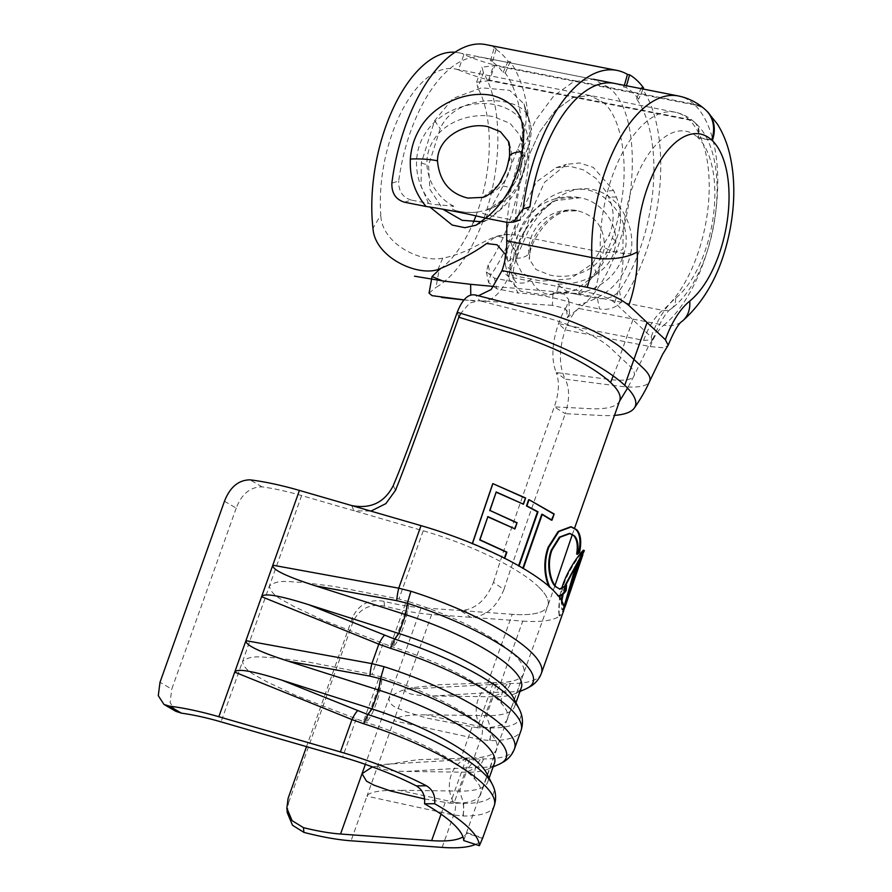 <?xml version="1.0" encoding="UTF-8"?>
<svg xmlns="http://www.w3.org/2000/svg" width="892" height="892" viewBox="0 0 892 892"><rect width="100%" height="100%" fill="white"/><g stroke="black" fill="none" stroke-linecap="round" stroke-linejoin="round"><path stroke-width="0.67" stroke-dasharray="4.46 3.34" d="M705.617 109.95A33.127 27.73 -47.6 0 0 693.92 104.152L493.889 64.815C481.368 61.481 471.389 58.002 463.94 54.379L458.51 69.844A105.591 51.513 101.1 0 0 455.243 68.985A105.591 51.513 101.1 0 0 380.817 214.961L372.967 228.285M541.411 673.259A132.507 33.796 19.6 0 1 510.503 683.484L405.024 689.282L366.947 796.188L453.671 815.032L463.316 816.013A132.507 33.796 -160.4 0 0 494.224 805.788M442.142 847.4L453.671 815.032A16.558 12.142 102.3 0 0 455.21 802.454L399.17 790.279C379.602 790.122 368.864 792.085 366.947 796.188L351.069 840.799M518.977 708.538A127.679 32.558 19.6 0 1 490.511 727.939L486.408 715.64L426.03 714.838C406.473 714.682 395.725 716.655 393.818 720.758L480.532 739.602L490.176 740.572A132.507 33.796 -160.4 0 0 521.084 730.347M514.55 748.7A132.507 33.796 19.6 0 1 483.642 758.914L473.596 759.07L480.532 739.602A16.558 12.142 102.3 0 0 482.07 727.025L426.03 714.838M390.295 646.154L392.881 646.979A115.871 29.547 19.6 0 1 500.813 702.718A115.871 29.547 19.6 0 1 507.526 718.863L523.637 673.594A115.871 29.547 19.6 0 0 408.993 601.71L392.881 646.979A28.957 6.434 106.2 0 0 402.816 628.715A28.957 6.434 106.2 0 0 408.993 601.71L398.925 598.989L334.277 586.445L301.518 582.286C291.149 582.387 277.981 578.663 269.395 586.089C271.603 596.648 284.648 600.494 293.022 606.036L322.358 619.873L390.295 646.154L406.418 600.885M507.526 718.863A115.871 29.547 19.6 0 1 480.833 727.794A28.957 24.062 -93.6 0 1 478.112 699.384A28.957 24.062 -93.6 0 1 496.944 682.536L438.998 684.721C422.953 687.81 404.912 684.688 388.912 698.235C389.748 707.523 399.527 708.293 405.548 711.615L427.09 718.149L477.265 727.749L493.376 682.491M523.637 673.594A115.871 29.547 19.6 0 1 508.239 681.867A115.871 29.547 19.6 0 1 496.944 682.536L480.833 727.794L477.265 727.749M363.434 721.583L366.021 722.409A115.871 29.547 19.6 0 1 473.953 778.147A115.871 29.547 19.6 0 1 480.665 794.293L496.777 749.035A115.871 29.547 19.6 0 0 382.133 677.151L366.021 722.409A28.957 6.434 106.2 0 0 375.956 704.156A28.957 6.434 106.2 0 0 382.133 677.151L372.064 674.419L307.405 661.875L274.658 657.727C264.288 657.817 251.12 654.104 242.535 661.529C244.731 672.089 257.788 675.935 266.162 681.466L295.497 695.303L363.434 721.583L379.557 676.326M480.665 794.293A115.871 29.547 19.6 0 1 453.972 803.235A28.957 24.062 -93.6 0 1 451.252 774.813A28.957 24.062 -93.6 0 1 470.084 757.977L417.356 759.728L372.388 766.875M424.614 798.964L450.393 803.19L466.516 757.932M496.777 749.035A115.871 29.547 19.6 0 1 481.379 757.308A115.871 29.547 19.6 0 1 470.084 757.977L453.972 803.235L450.393 803.19M224.461 501.259L236.224 508.094C241.665 493.99 250.273 486.909 262.047 486.854A99.38 25.344 19.6 0 1 274.981 489.028A99.38 25.344 19.6 0 1 301.63 495.562L353.834 510.692L370.882 511.116M236.224 508.094L171.755 689.137L159.991 682.302M175.858 711.337L170.071 702.539L171.755 689.137M482.516 838.402L466.75 833.228A115.938 29.57 19.6 0 1 463.004 836.886M463.717 840.554L547.878 605.724A115.938 29.57 -160.4 0 0 547.878 605.724A115.938 29.57 -160.4 0 0 537.965 586.356A115.938 29.57 -160.4 0 1 547.878 605.724A115.938 29.57 -160.4 0 0 547.878 605.724L555.047 585.319M475.492 844.412A132.507 33.796 -160.4 0 0 482.137 839.205M351.76 505.574L353.834 510.692L423.209 530.785C469.638 544.031 518.665 567.769 537.965 586.356M352.574 617.275L352.998 621.88C359.398 608.701 369.89 603.438 384.485 606.069A115.938 29.57 -160.4 0 0 431.65 614.488L470.865 617.331C485.371 616.785 496.409 607.497 503.969 589.478L493.477 582.342C486.006 600.528 474.934 609.927 460.25 610.541L421.147 607.708A99.38 25.344 19.6 0 1 384.051 601.342C369.544 598.788 359.052 604.096 352.574 617.275L306.513 746.637M563.967 607.452L562.696 611.009L559.083 615.67L559.841 615.971L561.536 614.454L563.532 611.132L562.752 610.864L563.934 607.095M352.998 621.88L288.529 802.923L288.105 798.318M287.313 812.779L288.529 802.923M487.935 682.514L512.22 614.309A115.938 29.57 -160.4 0 0 547.878 605.735A115.938 29.57 -160.4 0 1 512.22 614.309L460.25 610.541L470.865 617.331L522.734 621.088L500.468 683.629A16.558 11.273 86.6 0 1 494.424 692.326L503.266 692.136A127.679 32.558 -160.4 0 0 525.99 688.836M492.116 783.968A127.679 32.558 19.6 0 1 463.65 803.369L459.547 791.081L399.17 790.279M378.163 764.723C377.149 768.837 386.392 771.067 405.882 771.424L467.564 767.767A16.558 11.273 86.6 0 0 473.596 759.07L378.163 764.723M494.48 763.095A118.424 30.205 19.6 0 1 487.913 769.16A118.424 30.205 19.6 0 1 466.271 772.216L405.882 771.424M486.519 773.096A118.424 30.205 19.6 0 1 487.768 781.949A118.424 30.205 19.6 0 1 459.547 791.081L466.271 772.216L476.406 767.566A127.679 32.558 -160.4 0 0 499.13 764.277M431.65 614.488L405.024 689.282C404.009 693.396 413.252 695.626 432.743 695.983L494.424 692.326M521.341 687.654A118.424 30.205 19.6 0 1 514.784 693.731A118.424 30.205 19.6 0 1 493.131 696.786L432.743 695.983M513.379 697.656A118.424 30.205 19.6 0 1 514.628 706.509A118.424 30.205 19.6 0 1 486.408 715.64L493.131 696.786L503.266 692.136C506.567 690.464 508.975 687.576 510.503 683.484M395.479 490.377L393.272 485.605M457.228 312.289L458.789 317.251M522.734 621.088C540.998 622.348 553.363 620.642 559.841 615.971C557.991 613.952 558.113 603.048 562.35 589.177C566.944 571.716 580.056 554.757 583.257 551.446L584.249 550.554M503.969 589.478C509.187 573.467 514.149 557.221 565.272 413.676L600.651 415.46A124.222 31.677 -160.4 0 0 614.465 415.382M619.762 400.497A107.664 27.462 19.6 0 1 618.903 402.158A107.664 27.462 19.6 0 1 589.679 408.647L554.289 406.863L565.272 413.676C569.709 399.739 569.698 388.232 565.227 379.167L618.725 386.113A77.961 19.88 -160.4 0 0 649.566 381.508M493.477 582.342C498.517 566.42 503.556 549.349 554.289 406.863C559.016 393.194 559.652 381.754 556.218 372.533L565.227 379.167C558.838 366.211 558.827 349.775 565.171 329.873A41.411 20.204 -78.9 0 1 578.707 308.409C631.135 271.135 652.03 122.527 609.66 88.219L494.748 65.618L489.318 80.648L689.349 119.985A16.558 13.793 -46 0 1 695.414 123.096A16.558 13.793 -46 0 1 698.101 137.803A89.022 43.429 -78.9 0 1 713.176 217.224A89.022 43.429 -78.9 0 1 675.545 298.285A74.538 36.36 101.1 0 0 651.182 336.92L614.61 302.6C609.727 298.653 602.78 295.642 593.771 293.579L508.652 276.832L502.006 270.599M458.51 69.844C465.992 73.144 476.016 76.522 488.571 79.957L688.602 119.283A16.558 13.859 132.4 0 1 694.455 122.193A16.558 13.859 132.4 0 1 697.477 137.223A89.022 43.429 -78.9 0 1 698.101 137.803L712.295 140.59M455.031 52.26A122.148 59.586 -78.9 0 1 458.443 52.728A122.148 59.586 -78.9 0 1 463.94 54.39M505.887 254.967L507.492 261.824L513.781 256.885A57.969 28.276 -78.9 0 1 508.652 276.832C500.189 294.605 490.544 302.589 479.751 300.782L542.882 316.772A61.403 15.655 19.6 0 1 610.607 348.092L628.893 365.252A61.403 15.655 19.6 0 1 634.112 375.588A61.403 15.655 19.6 0 1 633.956 375.945A61.403 15.655 19.6 0 1 609.704 379.479L556.218 372.533C551.122 359.431 551.892 343.13 558.526 323.629A57.969 28.276 -78.9 0 1 566.61 306.458L567.122 317.775L578.707 308.409L663.826 325.145A122.148 59.586 101.1 0 0 715.462 213.913A122.148 59.586 101.1 0 0 694.779 104.955A33.127 27.585 134 0 1 706.263 110.575M506.712 240.84L507.492 261.824M485.538 218.161L503.043 186.049L517.605 149.053C524.518 134.993 527.228 122.639 525.722 112.024L524.017 103.862L509.566 90.326L481.502 87.817L453.002 98.421L434.616 120.688L421.292 163.002L421.102 186.038L430.134 207.223M527.228 159.311L539.705 131.815L555.393 110.396L573.077 97.574L589.846 95.455L603.483 102.547L589.846 95.455L573.077 97.574L555.393 110.396L539.705 131.815L527.228 159.311C518.587 183.54 514.595 208.828 515.241 235.176C507.849 233.938 500.869 234.797 494.313 237.729L486.553 243.538M437.894 269.585L442.722 258.134C477.41 251.667 490.856 230.392 515.241 235.176L600.361 251.912A57.969 28.276 -78.9 0 1 593.771 293.579M442.722 258.134C420.857 263.162 381.297 243.438 380.806 214.972M481.613 221.729L487.824 219.766L501.906 207.702L511.551 187.699L524.329 155.765C530.506 143.389 532.468 132.618 530.216 123.475L529.023 119.283C524.719 94.764 456.102 91.218 440.224 128.716L428.561 165.232L429.911 189.316L443.045 209.319M513.781 256.885C516.513 244.854 503.489 233.325 494.313 237.729M694.779 104.955L609.66 88.219M651.182 336.92L652.476 339.908L643.645 340.365L558.526 323.629L565.171 329.873L650.29 346.609L662.912 347.702L667.952 345.728M567.122 317.775L569.453 313.694L564.313 308.197L552.416 305.332L552.951 292.766L577.47 293.579L493.767 286.466M552.951 292.766L564.101 294.07L568.828 299.79L566.61 306.458M440.38 268.86A105.591 51.513 101.1 0 0 473.34 222.331M475.871 216.009A105.591 51.513 101.1 0 0 477.844 88.007M489.318 80.648L476.562 82.276L477.856 87.996L483.397 72.631A122.148 59.586 -78.9 0 1 492.116 189.751A122.148 59.586 -78.9 0 1 435.976 287.402L439.165 269.73M483.397 72.631L482.003 67.145L494.748 65.618M552.416 305.332L464.03 299.89M429.063 293.133L435.976 287.414M531.353 211.437L544.499 182.336L566.342 164.34L579.744 162.957L593.347 167.428L613.573 190.509L616.372 197.076C622.192 211.817 621.925 226.445 615.58 240.963L596.637 273.855L575.139 290.357L546.439 295.319L520.66 291.205L509.187 279.698L509.722 267.143L515.821 251.678C522.076 239.502 527.25 226.089 531.353 211.437L523.838 207.156C520.17 220.012 515.665 231.597 510.302 241.922L505.552 254.242M504.816 260.776L505.363 264.824L517.17 276.275L541.622 281.125L570.233 278.85L592.478 263.631L609.024 235.22C614.666 222.342 614.51 209.598 608.556 196.987L605.646 191.189L596.168 178.523L583.58 169.915L569.676 166.168L556.062 167.674L536.17 182.191L523.838 207.156M613.573 190.509L605.646 191.189M515.821 251.678L510.302 241.922M596.637 273.855L592.478 263.631M615.58 240.963L609.024 235.22M616.372 197.076L608.556 196.987M517.605 149.053L524.329 155.765M503.043 186.049L511.551 187.699M421.292 163.002L428.561 165.232M434.616 120.688L440.224 128.716M524.897 107.296L529.023 119.283M525.722 112.024L530.216 123.475M711.671 140.011L697.477 137.223A89.022 43.429 -78.9 0 0 633.175 185.068A89.022 43.429 -78.9 0 0 623.073 249.046A16.558 6.289 177.9 0 1 600.361 251.912A105.591 51.513 101.1 0 1 612.347 176.036A105.591 51.513 101.1 0 1 675.099 112.202A105.591 51.513 101.1 0 1 688.602 119.283M632.896 319.76L619.75 356.666M620.553 357.424L613.172 375.911M482.527 301.485L479.405 300.693L469.761 303.001L460.796 313.371M478.402 295.776L475.659 295.118L479.751 300.782M476.997 295.542L488.738 298.43L474.845 294.862M545.157 572.084L545.804 572.173M548.926 586.256L549.929 587.137M549.238 587.003L557.991 595.31M558.448 595.878L557.244 595.131M557.69 595.689L558.28 595.666M565.695 586.156L565.751 585.029M518.542 565.974L523.281 568.427M472.247 543.741L504.727 558.292M582.476 551.156L583.257 551.446M559.083 615.67L559.485 597.239M559.819 595.8L561.625 588.887L562.35 589.177M561.235 599.848L561.77 609.437L563.053 608.79L564.937 604.709M581.049 557.489L581.183 556.753L579.956 557.913M564.524 586.378L562.183 594.931M563.945 588.14L564.681 588.43L563.187 594.083M561.86 600.952L562.529 609.738L563.978 608.835M563.053 608.79L563.822 609.08M580.313 557.433L581.082 557.723L578.596 560.878M565.807 585.052L564.681 588.43M581.183 556.753L581.963 557.032L581.082 557.723M482.773 197.355L500.847 183.083L510.101 158.921L508.139 141.036M404.489 202.216L411.279 200.076L432.832 204.313L453.76 206.175A15.554 3.501 3.7 0 0 457.105 210.902A15.554 3.501 3.7 0 0 459.057 211.337A15.554 3.501 3.7 0 0 476.584 212.162A15.554 3.501 3.7 0 0 480.398 211.415C481.345 213.166 485.404 214.716 492.574 216.054L514.126 220.291L507.347 222.442M453.76 206.175C432.81 195.972 419.441 166.815 431.438 144.013C442.488 121.1 472.738 112.214 493.912 116.785L510.113 123.375L520.237 135.617L523.191 155.71L517.338 178.879L504.515 198.671L486.764 209.988L480.398 211.415M630.711 253.696L631.079 251.477C635.639 224.695 618.245 194.255 592.466 189.483C566.944 184.02 542.392 206.275 528.175 231.251L516.122 258.301C511.529 272.762 512.253 284.336 518.297 293.022C537.809 294.126 557.723 298.04 578.027 304.763C606.805 297.616 624.378 280.59 630.711 253.696A21.531 7.95 8.4 0 1 604.352 247.374C601.531 271.023 569.865 279.932 549.818 275.026L535.947 269.495L529.391 259.293L530.104 247.786C535.312 227.27 557.522 205.539 577.737 210.768C595.823 215.73 604.687 227.928 604.352 247.374M516.122 258.301A21.531 11.551 -165.4 0 0 530.171 251.31C532 244.062 536.125 236.269 542.548 227.906C549.227 219.465 556.842 213.902 565.405 211.237L577.737 210.768M575.786 294.148C568.817 292.989 562.819 289.621 557.801 284.046A15.554 10.236 40.4 0 1 547.13 293.981A15.554 10.236 40.4 0 1 531.153 278.806C528.164 282.809 523.136 284.002 516.055 282.396C506.154 268.994 508.418 250.273 522.857 226.256C538.946 199.351 559.964 187.13 585.933 189.572C610.083 193.809 629.418 220.547 625.76 246.493C620.631 272.339 603.973 288.228 575.786 294.148L597.35 298.385C606.504 299.701 613.863 297.159 619.427 290.77A122.148 59.586 101.1 0 0 639.921 249.269A122.148 59.586 101.1 0 0 636.475 98.822L638.605 99.246A122.148 59.586 101.1 0 0 626.017 87.427L623.887 87.003A122.148 59.586 101.1 0 0 614.454 83.402L483.23 57.601A122.148 59.586 101.1 0 0 410.621 131.447A122.148 59.586 101.1 0 0 398.713 180.998L391.867 183.161M557.801 284.046C581.963 285.217 610.228 272.528 614.867 248.634C620.286 225.297 601.732 201.336 580.201 197.756L554.757 200.733L533.583 216.912L519.378 240.282L516.379 261.791L521.251 271.815L531.153 278.806M411.279 200.076C402.582 197.433 398.401 191.078 398.713 180.998M492.574 216.054C512.209 202.116 523.916 181.589 527.685 154.461C530.952 127.021 520.181 110.452 495.383 104.743C471.511 99.714 438.897 110.285 424.793 134.235C410.844 156 415.259 186.406 432.832 204.313M529.937 206.799L520.17 219.967L514.126 220.291M490.522 60.779L494.101 48.168A135.406 66.053 -78.9 0 1 508.072 61.269L510.202 61.693A135.406 66.053 -78.9 0 1 514.015 228.464A135.406 66.053 -78.9 0 1 490.455 275.673L488.192 264.969A122.148 59.586 101.1 0 0 508.696 223.468A122.148 59.586 101.1 0 0 505.251 73.021L503.121 72.598A122.148 59.586 101.1 0 0 490.522 60.779L492.652 61.202A122.148 59.586 101.1 0 0 483.23 57.601M488.192 264.969L486.341 271.926L494.491 278.159L516.055 282.396M485.783 44.6A135.406 66.053 -78.9 0 1 496.231 48.592L494.101 48.168M643.556 87.918L641.426 87.494A135.406 66.053 -78.9 0 1 645.239 254.265A135.406 66.053 -78.9 0 1 621.679 301.474C616.116 307.785 608.757 310.305 599.591 309.011L597.35 298.385M494.491 278.159L496.733 288.785L518.297 293.022M496.733 288.785L488.582 282.563L490.455 275.673M578.027 304.763L599.591 309.011M641.426 87.494L636.475 98.822M492.652 61.202L496.231 48.592M510.202 61.693L505.251 73.021M623.887 87.003L624.355 85.353M508.072 61.269L503.121 72.598M643.065 89.033L638.605 99.246M626.017 87.427L626.485 85.766M693.92 104.152A122.148 59.586 101.1 0 0 678.299 95.957M608.801 87.405L593.169 79.221L573.556 81.707L553.687 95.979L535.423 120.587L520.582 153.067L511.216 187.197L506.846 222.342M463.316 816.013L463.65 803.38L455.21 802.454M462.993 803.38A16.558 12.834 -89.2 0 1 462.602 816.002M490.176 740.572L490.522 727.939L482.07 727.025M489.864 727.939A16.558 12.834 -89.2 0 1 489.463 740.572M445.175 802.588L441.061 814.162M472.035 727.158L461.075 757.944M423.209 530.785L398.925 598.989M383.036 643.634L372.064 674.419M356.164 719.063L342.628 757.096M262.047 486.854L249.95 479.829M301.63 495.562L221.049 721.873M421.147 607.708L365.363 764.355M384.485 606.069L384.051 601.342M467.564 767.767L476.406 767.566C479.706 765.905 482.115 763.017 483.642 758.914M614.61 302.6A74.538 36.36 101.1 0 0 623.073 249.046M650.29 346.609A41.411 20.204 -78.9 0 1 663.826 325.145A33.127 24.976 -129 0 0 682.19 321.254M675.545 298.285A16.558 12.488 51 0 1 671.776 308.376A16.558 12.488 51 0 1 662.6 310.316L577.47 293.579C600.461 272.696 615.335 240.717 622.081 197.678C628.202 157.081 620.152 117.198 604.23 103.249M643.645 340.365A57.969 28.276 -78.9 0 1 662.6 310.316A105.591 51.513 101.1 0 0 707.222 214.169A105.591 51.513 101.1 0 0 689.349 119.985M488.571 79.957L493.889 64.815M510.101 158.921A21.531 7.348 7.5 0 1 509.443 156.657M576.789 210.601A41.411 41.411 0 0 0 529.391 259.293L530.171 251.31A21.531 11.551 -165.4 0 0 530.104 247.786M619.427 290.77L621.679 301.474M508.239 681.867L511.005 681.298C508.797 681.555 505.931 684.967 502.386 691.523C500.992 698.938 501.059 703.398 502.609 704.903L500.813 702.718M481.379 757.308L484.144 756.739C481.936 756.996 479.06 760.408 475.525 766.964C474.131 774.379 474.198 778.839 475.737 780.344L473.953 778.147M467.04 832.749L482.784 837.9M487.768 781.949L489.117 778.147M487.913 769.16L493.131 766.886M514.628 706.509L515.977 702.718M514.784 693.731L519.991 691.456M572.296 534.676L574.582 528.131M694.455 122.193C688.758 116.997 682.302 113.674 675.099 112.202L589.98 95.466M458.455 52.717L593.024 79.198M589.846 95.455L455.243 68.963M652.598 339.685C660.169 321.644 666.558 311.208 671.776 308.376C717.324 273.822 734.384 157.193 695.414 123.096M463.996 299.935L475.113 300.927M445.409 281.348L475.079 284.782M556.062 167.674L566.342 164.34M505.363 264.824L509.187 279.698M476.161 225.174L487.824 219.766M524.017 103.885L528.644 118.201M476.54 82.265L482.003 67.145M569.453 313.694L568.828 299.79M652.476 339.908L648.729 345.739L634.112 375.588M633.956 375.945L627.578 388.109M619.449 401.344L618.903 402.158M479.405 300.693L486.274 302.433M581.082 557.389L583.424 550.598M562.529 609.738L561.77 609.437M457.105 210.902A54.657 54.657 0 0 0 476.584 212.162M486.742 209.999A54.657 54.657 0 0 0 520.237 135.617L522.79 145.318C523.336 149.109 523.816 158.074 519.289 172.401L515.933 180.864L506.756 195.705C499.286 203.967 492.618 208.717 486.764 209.988L486.764 209.988M578.953 197.522A54.657 54.657 0 0 0 516.379 261.802L516.379 261.791C515.007 257.186 516.078 244.096 527.116 226.657L541.511 209.876C548.781 203.543 556.43 199.529 564.48 197.834L578.93 197.522M482.929 197.31A41.411 41.411 0 0 0 508.139 141.014M486.33 271.926L488.582 282.563"/><path stroke-width="1.34" d="M711.671 140.011A33.127 27.73 -47.6 0 0 705.617 109.95C697.756 102.758 688.646 98.087 678.299 95.957A122.148 59.586 101.1 0 0 605.69 169.803A122.148 59.586 101.1 0 0 591.831 257.576A33.127 12.577 -2.1 0 0 637.256 251.834A89.022 43.429 -78.9 0 1 647.369 187.855A89.022 43.429 -78.9 0 1 711.671 140.011A89.022 43.429 101.1 0 1 712.295 140.59A89.022 43.429 -78.9 0 1 727.359 220.012A89.022 43.429 -78.9 0 1 689.739 301.072A74.538 36.36 101.1 0 0 665.365 339.707L628.804 305.387A74.538 36.36 101.1 0 0 637.256 251.834M372.388 766.875L362.041 773.676L366.489 781.147L374.004 785.172L390.328 790.903L424.614 798.964M614.465 415.382A124.222 31.677 -160.4 0 0 634.234 408.168A124.222 31.677 -160.4 0 0 633.108 395.1A124.222 31.677 -160.4 0 0 624.734 385.299A124.222 31.677 -160.4 0 0 611.132 374.473A124.222 31.677 -160.4 0 0 506.556 327.163L457.228 312.289C406.105 455.834 399.482 470.519 393.272 485.605C384.575 502.497 370.738 509.154 351.76 505.574L299.422 490.422A115.938 29.57 -160.4 0 0 268.325 482.795A115.938 29.57 -160.4 0 0 249.95 479.829C238.454 480.052 229.958 487.199 224.461 501.259L159.991 682.302L158.285 695.682L163.938 704.412L169.369 706.141L181.455 713.165L175.858 711.337L163.938 704.412M181.455 713.165A99.38 25.344 19.6 0 1 194.389 715.339A99.38 25.344 19.6 0 1 221.049 721.873L342.628 757.096A115.938 29.57 19.6 0 1 416.274 785.863L426.488 785.807A132.507 33.796 -160.4 0 0 340.421 751.945L218.841 716.733A115.938 29.57 -160.4 0 0 187.744 709.107A115.938 29.57 -160.4 0 0 169.369 706.141M363.713 723.769L367.749 714.514L372.009 708.928L378.721 690.073L288.484 661.251C259.327 651.84 245.144 644.972 245.936 640.646L234.73 672.111C236.871 668.219 252.547 670.884 281.772 680.117L367.749 714.514A127.679 32.558 19.6 0 1 492.116 783.968C495.885 791.092 496.588 798.362 494.224 805.788A132.507 33.796 -160.4 0 0 363.713 723.769L351.95 719.576A16.558 4.092 -68 0 1 357.525 710.79M390.573 648.339L394.61 639.073L398.869 633.498L405.581 614.633L315.355 585.821C286.198 576.399 272.004 569.531 272.796 565.205L261.59 596.681C263.731 592.79 279.408 595.455 308.632 604.676L394.61 639.073A127.679 32.558 19.6 0 1 518.977 708.538C522.757 715.652 523.448 722.921 521.084 730.347A132.507 33.796 -160.4 0 0 390.573 648.339L378.81 644.147A16.558 4.092 -68 0 1 384.385 635.349M463.004 836.886A115.938 29.57 19.6 0 1 431.639 840.621L340.554 834.02A99.38 25.344 19.6 0 1 303.458 827.653L303.893 832.381A115.938 29.57 -160.4 0 0 351.069 840.799L442.142 847.4A132.507 33.796 -160.4 0 0 475.492 844.412M426.488 785.807C432.709 789.61 435.441 795.586 434.672 803.725A132.507 33.796 19.6 0 1 479.383 845.683L463.717 840.554A115.938 29.57 -160.4 0 0 424.547 803.792C425.328 795.653 422.574 789.676 416.274 785.863M479.383 845.683L482.516 838.402M494.224 805.788L482.561 838.413A132.507 33.796 -160.4 0 1 482.137 839.205M434.672 803.725L424.547 803.792M371.875 663.615L384.039 666.681A132.507 33.796 19.6 0 1 514.55 748.7C512.554 754.041 509.131 758.3 504.303 761.478L499.13 764.277A127.679 32.558 -160.4 0 0 380.505 678.712L369.868 676.103A16.558 3.222 -79.7 0 1 371.875 663.615L378.81 644.147L261.59 596.681L245.936 640.646L371.875 663.615M351.76 505.574L421.013 525.633L398.735 588.174L410.9 591.251A132.507 33.796 19.6 0 1 541.411 673.259C539.415 678.6 536.003 682.871 531.164 686.048L525.99 688.836A127.679 32.558 -160.4 0 0 407.365 603.271L396.728 600.662A16.558 3.222 -79.7 0 1 398.735 588.174L272.796 565.205L299.422 490.422M541.411 673.259L563.532 611.132C564.892 606.961 563.198 601.877 558.448 595.878L552.148 589.144A132.507 33.796 19.6 0 0 549.929 587.137C547.878 583.045 546.495 578.061 545.804 572.173C544.912 563.722 545.904 555.426 548.781 547.287L558.782 531.576L571.471 526.871L576.756 529.781C580.759 534.107 581.707 541.622 579.599 552.315L577.436 554.278C578.785 545.57 577.782 539.426 574.415 535.824L570.055 533.539L560.009 537.252L551.981 550.096C546.506 564.346 550.654 581.829 556.385 587.036L559.864 589.177L566.52 585.241L566.175 590.515C563.644 594.395 561.068 596.191 558.448 595.878M519.055 565.974A132.507 33.796 19.6 0 1 523.281 568.427L542.291 514.26L551.981 520.192L554.166 514.004L529.045 499.71L526.893 505.898L537.999 511.807L519.055 565.974A132.507 33.796 19.6 0 0 504.727 558.292L506.901 552.137L479.941 539.794L487.891 516.613L514.963 528.911L517.081 522.734L489.953 510.469L496.22 491.983L523.47 504.181L525.611 497.992L492.886 483.642L472.459 543.596A132.507 33.796 19.6 0 1 483.776 548.402A132.507 33.796 19.6 0 1 498.271 555.092A132.507 33.796 19.6 0 1 504.727 558.292M303.893 832.381L292.498 825.245L287.313 812.779M306.513 746.637L288.105 798.318L286.856 808.174L292.085 820.64L303.458 827.653M281.772 680.117L372.009 708.928A118.424 30.205 19.6 0 1 486.519 773.096L492.116 783.968M384.039 666.681L380.505 678.701L378.721 690.073A118.424 30.205 19.6 0 1 494.48 763.095L489.117 778.147M308.632 604.676L398.869 633.498A118.424 30.205 19.6 0 1 513.379 697.656L518.977 708.538M410.9 591.251L407.365 603.271L405.581 614.633A118.424 30.205 19.6 0 1 521.341 687.654L515.977 702.718M460.796 313.371L458.789 317.251C408.057 459.737 401.456 475.347 395.479 490.377L385.857 503.623L370.882 511.116M583.257 551.446C587.014 547.142 579.778 557.701 574.013 574.838L563.532 611.132M458.789 317.251L508.128 332.125A107.664 27.462 19.6 0 1 597.986 372.588A107.664 27.462 19.6 0 1 610.552 382.512A107.664 27.462 19.6 0 1 618.067 391.432A107.664 27.462 19.6 0 1 619.762 400.497L574.582 528.131M505.887 254.967L497.034 244.776L486.553 243.538C474.856 252.246 458.633 260.932 437.894 269.585C416.508 276.576 374.595 256.762 372.967 228.285A122.148 59.586 -78.9 0 1 455.031 52.26M430.134 207.223L452.222 225.063L464.888 227.694L476.15 225.174L485.538 218.161M443.045 209.319L462.145 220.324L481.613 221.729M506.846 222.342L506.712 240.84A41.411 20.204 -78.9 0 1 502.006 270.599L587.126 287.335C605.144 291.472 619.026 297.482 628.804 305.387M706.263 110.575A33.127 27.585 134 0 1 706.921 111.177A33.127 27.585 134 0 1 712.295 140.59M634.234 408.168C640.69 398.869 645.808 389.982 649.566 381.508A77.961 19.88 -160.4 0 0 649.677 381.241L662.678 354.224L668.197 345.237L665.365 339.707M464.03 299.89L432.04 295.653L429.063 293.133L432.051 276.531L439.165 269.73A105.591 51.513 101.1 0 0 440.38 268.86M473.34 222.331A105.591 51.513 101.1 0 0 475.871 216.009M432.051 276.531L442.633 280.958L470.63 284.314L470.786 294.984M493.767 286.466L470.63 284.314M505.552 254.242L504.816 260.776M647.079 322.547L624.734 385.299M649.677 381.241A77.961 19.88 -160.4 0 0 643.087 368.039L624.801 350.879A77.961 19.88 -160.4 0 0 538.79 311.107L488.738 298.43M613.172 375.911L610.552 382.512M502.006 270.599L491.213 289.499L478.402 295.776M475.659 295.118C468.59 293.368 462.446 299.088 457.228 312.289M566.52 585.241L559.485 589.066M559.864 589.177L556.385 587.036M555.66 586.88C549.963 581.707 545.859 564.268 551.345 550.007L551.981 550.096M551.345 550.007L559.362 537.151L569.386 533.405L574.415 535.824M573.69 535.668C577.035 539.247 578.027 545.38 576.678 554.066L577.436 554.278M576.678 554.066L578.83 552.103L579.599 552.315M578.83 552.103C580.937 541.411 580.012 533.918 576.031 529.625L576.756 529.781M576.031 529.625L570.813 526.748L558.158 531.476L548.156 547.22L548.781 547.287M548.156 547.22C545.28 555.359 544.276 563.655 545.157 572.084C545.837 577.96 547.197 582.933 549.238 587.003M557.69 595.689C560.31 595.99 562.874 594.195 565.394 590.303L566.175 590.515M565.394 590.303L565.695 586.156M522.757 568.416L541.767 514.26L551.39 520.159L554.166 514.004M551.39 520.159L551.981 520.192M553.575 513.959L529.045 499.71M528.621 499.765L526.47 505.965L537.497 511.83L518.542 565.974M504.315 558.347L506.489 552.193L479.695 539.928L487.891 516.613M487.645 516.78L514.963 528.911M514.55 528.989L517.081 522.734M516.669 522.812L489.953 510.469M489.708 510.637L496.22 491.983M495.985 492.139L523.47 504.181M523.069 504.259L525.611 497.992M525.221 498.059L492.886 483.642M492.696 483.81L472.247 543.741M561.625 588.887C566.219 571.46 579.387 554.3 582.476 551.156L583.424 550.598M582.476 551.156C586.211 546.863 578.997 557.467 573.233 574.604L574.013 574.838M573.233 574.604L563.934 607.095M559.485 597.239L559.819 595.8M563.967 607.452L573.589 576.299C579.733 561.213 581.974 554.924 580.313 557.433M579.956 557.913L564.524 586.378M562.183 594.931L561.235 599.848M563.187 594.083L561.86 600.952M578.596 560.878L565.807 585.052M573.589 576.299L574.381 576.533C580.525 561.458 582.766 555.192 581.082 557.723M563.822 609.08C566.242 606.214 569.553 590.337 574.381 576.533M522.021 151.707C517.338 180.162 505.262 202.328 485.783 218.205L507.347 222.442L513.379 222.119L523.091 208.962A135.406 66.053 -78.9 0 1 536.538 152.253A135.406 66.053 -78.9 0 1 617.008 70.401L485.783 44.6A135.406 66.053 -78.9 0 0 405.303 126.452A135.406 66.053 -78.9 0 0 391.867 183.161C391.599 193.23 395.803 199.574 404.489 202.216L426.053 206.465C414.724 192.828 409.495 177.029 410.365 159.055C411.067 148.384 414.111 138.45 419.474 129.24C433.4 103.996 466.884 90.137 492.284 95.477C517.382 102.368 527.406 120.364 522.366 149.477L522.021 151.707A21.531 7.348 7.5 0 0 509.443 156.657L509.443 156.657C509.968 147.503 509.533 142.296 508.139 141.036L500.468 131.737L488.192 126.742C468.144 121.669 437.626 135.606 437.47 160.861C439.388 181.143 449.501 193.553 467.832 198.091L482.762 197.366A41.411 41.411 0 0 0 482.929 197.31M614.454 83.402A122.148 59.586 101.1 0 0 541.857 157.248A122.148 59.586 101.1 0 0 529.937 206.799L523.091 208.962M617.008 70.401A135.406 66.053 -78.9 0 1 627.466 74.393L629.596 74.816A135.406 66.053 -78.9 0 1 643.556 87.918L643.065 89.033M485.783 218.205C467.486 213.667 447.572 209.754 426.053 206.465M624.355 85.353L627.466 74.393M626.485 85.766L629.596 74.816M340.421 751.945L351.95 719.576L234.73 672.111L218.841 716.733M441.061 814.162L431.639 840.621M365.363 764.355L340.554 834.02M523.281 568.427A132.507 33.796 19.6 0 1 549.929 587.137M421.013 525.633A132.507 33.796 19.6 0 1 472.459 543.596M369.868 676.103L288.484 661.251M396.728 600.662L315.355 585.821M506.712 240.84L591.831 257.576A41.411 20.204 -78.9 0 1 587.126 287.335M706.921 111.177L717.224 123.843C722.944 132.886 727.136 143.121 729.801 154.55C735.108 178.01 735.131 203.298 729.879 230.426C722.063 269.875 706.163 300.147 682.19 321.254A33.127 24.976 -129 0 0 689.739 301.072M437.47 160.861A21.531 3.434 -178.2 0 0 410.365 159.055M593.18 79.221L678.299 95.957M521.084 730.347L514.55 748.7M493.131 766.886L499.13 764.277M519.991 691.456L525.99 688.836M286.856 808.174L287.291 812.779M555.047 585.319L572.296 534.676M668.197 345.237C673.928 331.423 678.589 323.417 682.19 321.254M441.529 297.426L463.996 299.935M414.49 276.185L445.409 281.348M627.578 388.109L619.449 401.344M493.833 299.723L474.845 294.862M569.386 533.405L570.055 533.539M570.813 526.748L571.471 526.871M583.468 550.275L584.249 550.554M581.963 557.032L581.183 556.753M565.115 606.683L582.889 554.69M509.443 156.657C507.738 165.366 506.21 170.851 504.872 173.104L500.668 181.377C497.178 188.201 487.578 196.708 482.773 197.355L482.773 197.355M520.181 219.978L513.391 222.13"/></g></svg>
